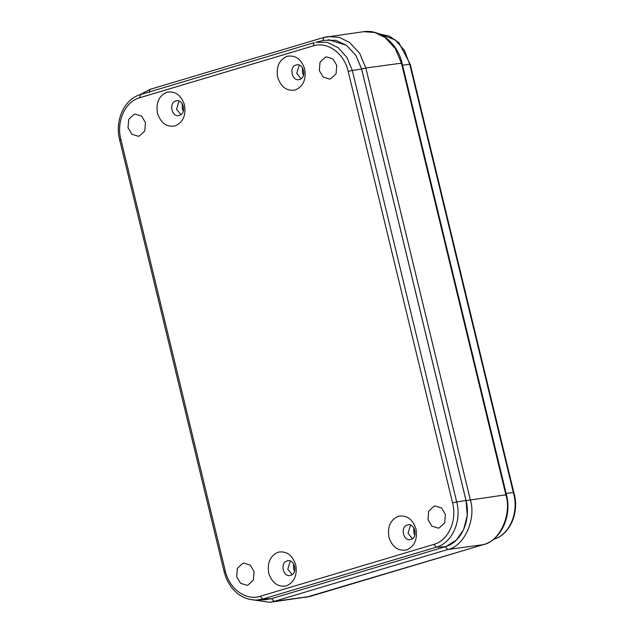 <?xml version="1.0" encoding="UTF-8"?>
<svg xmlns="http://www.w3.org/2000/svg" width="634" height="634" viewBox="0 0 634 634"><rect width="100%" height="100%" fill="white"/><g stroke="black" fill="none" stroke-linecap="round" stroke-linejoin="round"><path stroke-width="0.95" d="M313.228 45.894L314.155 42.66L140.518 94.561C124.296 98.92 114.532 120.611 119.644 139.813L224.032 571.289C227.963 586.973 239.438 600.232 256.825 600.057L265.464 599.677L271.518 598.647L445.147 546.754C461.251 542.498 471.268 520.3 465.998 500.535L361.618 69.066L355.912 55.475L346.513 45.307L335.719 40.307L324.331 40.283L315.795 42.232L327.318 42.351L338.231 47.701L346.964 57.543L352.314 70.429L348.185 71.38L452.573 502.865C457.312 520.625 448.309 540.588 433.83 544.408L260.202 596.301C245.937 601.016 229.167 588.827 225.244 570.806L120.856 139.322C116.117 121.562 125.12 101.606 139.599 97.787L313.228 45.894C327.493 41.131 344.238 53.383 348.185 71.38M166.893 92.215C175.317 90.844 181.189 95.116 184.518 105.03C186.119 115.459 182.957 122.433 175.055 125.952C166.623 127.315 160.751 123.044 157.422 113.129C155.829 102.7 158.983 95.726 166.893 92.215M398.374 516.242C406.806 514.871 412.679 519.143 415.999 529.057C417.6 539.486 414.446 546.46 406.537 549.979C398.112 551.342 392.232 547.071 388.911 537.156C387.311 526.727 390.465 519.753 398.374 516.242M278.168 552.166C286.592 550.795 292.464 555.075 295.793 564.989C297.394 575.418 294.231 582.392 286.322 585.903C277.898 587.274 272.026 582.995 268.697 573.081C267.104 562.651 270.258 555.677 278.168 552.166M287.099 56.283C295.531 54.92 301.404 59.192 304.724 69.106C306.325 79.535 303.171 86.509 295.262 90.02C286.837 91.391 280.957 87.12 277.637 77.197C276.036 66.768 279.19 59.802 287.099 56.283M330.671 78.83L329.561 79.076L323.182 77.055L319.338 70.588L320.035 62.164L325.424 57.147L326.534 56.901L332.913 58.922L336.757 65.389L336.06 73.813L330.671 78.83M439.307 527.868L438.189 528.106L431.817 526.093L427.974 519.626L428.671 511.194L434.06 506.186L435.17 505.94L441.549 507.961L445.385 514.42L444.696 522.852L439.307 527.868M139.369 136.009L138.26 136.247L131.88 134.226L128.036 127.767L128.734 119.335L134.123 114.318L135.232 114.08L141.612 116.101L145.455 122.56L144.758 130.992L139.369 136.009M248.005 585.039L246.888 585.285L240.516 583.264L236.672 576.805L237.37 568.373L242.759 563.357L243.868 563.119L250.248 565.132L254.083 571.599L253.394 580.031L248.005 585.039M290.324 561.011L287.788 569.221L292.179 574.602M179.05 101.052L176.514 109.27L180.904 114.651M299.264 65.128L296.728 73.338L301.11 78.727M410.539 525.079L408.003 533.297L412.385 538.678M299.589 79.472C292.203 82.111 288.51 66.855 296.094 65.017C303.48 62.386 307.173 77.633 299.589 79.472L298.852 79.638M296.094 65.017L296.839 64.858M290.657 575.355C283.263 577.986 279.578 562.738 287.162 560.9C294.548 558.261 298.242 573.516 290.657 575.355L289.912 575.514M287.162 560.9L287.899 560.733M410.864 539.431C403.478 542.062 399.785 526.814 407.369 524.968C414.755 522.337 418.448 537.592 410.864 539.431L410.127 539.589M407.369 524.968L408.114 524.809M179.382 115.404C171.996 118.035 168.303 102.779 175.887 100.941C183.274 98.31 186.967 113.557 179.382 115.404L178.637 115.562M175.887 100.941L176.624 100.782M410.238 64.272L409.73 64.28L404.413 50.363L395.172 39.823L378.981 33.84L389.514 36.257L398.881 42.708L410.238 64.272L513.849 492.547L513.334 492.515C519.389 512.193 509.601 535.144 493.331 539.399M402.535 65.191L409.73 64.28L513.334 492.515L506.13 493.395M413.685 527.639L413.82 532.837L414.739 535.373M293.471 563.563L293.605 568.761L294.525 571.297M302.41 67.68L302.545 72.878L303.464 75.422M182.196 103.611L182.33 108.81L183.258 111.346M225.244 570.806L224.539 571.289M256.825 600.057L262.642 599.075L260.202 596.301M483.631 544.558L309.638 596.554L269.933 602.3L274.062 601.404L271.518 598.639L262.642 599.075L436.271 547.182L433.83 544.408M445.147 546.754L436.271 547.182C452.05 543.013 461.861 521.267 456.702 501.906L452.573 502.865M140.518 94.561L314.147 42.668M140.582 94.545L139.599 97.787M120.159 139.813L120.856 139.322M465.998 500.535L456.702 501.906L352.314 70.429L361.618 69.066M305.517 597.45L483.465 544.622C501.272 539.859 512.074 515.918 506.463 494.782L402.043 63.146C397.661 43.5 380.257 29.021 363.544 31.7L374.678 32.461L385.1 37.549L395.259 48.501L401.441 63.154L505.861 494.789C512.121 514.253 499.711 541.682 483.298 544.654L447.723 549.504L274.062 601.404L309.955 596.459M445.179 546.738L447.723 549.504C464.128 546.532 476.538 519.111 470.285 499.647L365.858 68.004L401.441 63.154C402.376 63.051 402.17 63.21 400.831 63.63M328.428 39.696L346.513 45.283L355.912 55.42L361.626 68.971L466.053 500.614L505.861 494.789C506.796 494.686 506.598 494.845 505.25 495.265M466.053 500.614L467.226 515.529L463.668 529.533L456.401 540.041L446.312 546.373M361.626 68.971L365.858 68.004L359.676 53.351L349.524 42.399L339.095 37.311L327.96 36.55L323.839 37.446L322.761 40.703M363.544 31.7L323.839 37.446M149.109 92.596L150.036 89.37L139.852 94.767M493.395 539.383C510.124 534.922 519.848 512.042 513.841 492.515M323.681 37.477L150.036 89.37M254.25 600.049L269.933 602.3"/></g></svg>

